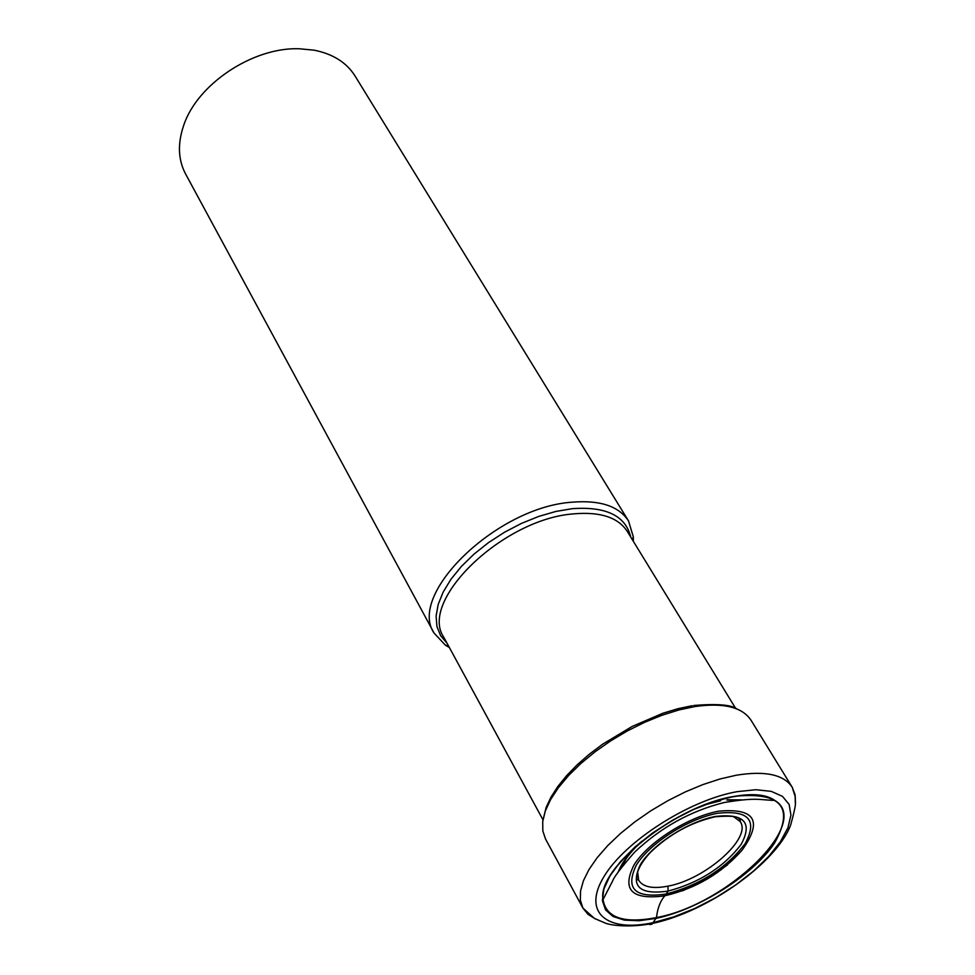 <?xml version="1.0" encoding="UTF-8"?>
<svg xmlns="http://www.w3.org/2000/svg" width="975" height="975" viewBox="0 0 975 975"><rect width="100%" height="100%" fill="white"/><g stroke="black" fill="none" stroke-linecap="round" stroke-linejoin="round"><path stroke-width="1.46" d="M734.078 796.368C781.085 791.615 794.613 807.129 774.638 842.9C753.334 874.904 699.294 909.248 656.26 918.34L639.088 920.741L624.414 920.132L613.019 916.476L605.524 909.87L602.379 900.595L603.854 889.066L609.984 875.818L620.527 861.547L634.981 847.007L652.604 832.991L672.445 820.267L693.408 809.567L714.334 801.45L734.078 796.368M633.336 541.308L633.323 536.835L628.497 520.894C618.845 506.122 599.978 499.895 571.935 502.198C496.702 507.207 407.197 594.311 434.107 633.128L445.502 645.267L449.378 647.522M434.107 633.128L185.555 173.903C178.108 159.766 177.474 143.605 183.69 125.397C197.243 84.143 252.83 47.105 299.142 48.75L314.011 50.164C332.877 53.881 346.564 62.51 355.083 76.038L628.497 520.894M637.613 871.54L638.662 880.206C642.964 887.079 652.726 889.066 667.936 886.153L668.119 891.077L665.011 895.635C660.428 900.729 657.577 908.042 656.467 917.585L652.165 924.032L649.984 924.605L647.619 923.691M737.076 791.663C688.984 800.134 624.573 841.523 603.696 877.073C582.099 912.783 607.206 932.819 653.579 922.545L673.774 916.878L694.809 908.456L715.735 897.67L735.625 885.02L753.553 871.065L768.727 856.416L780.378 841.754L787.934 827.763L790.932 815.1L789.128 804.448L782.486 796.368L771.237 791.359L755.857 789.726L737.076 791.663M795.356 803.619L795.088 794.783L792.188 787.203C783.79 774.54 765.119 770.555 736.198 775.235L720.001 778.988L702.914 784.582L685.376 791.871L667.887 800.682L650.91 810.749L634.944 821.803L620.405 833.54L607.693 845.642L597.127 857.756L588.961 869.566L583.403 880.766L580.527 891.065L580.369 900.23L582.892 908.042L588.01 914.343L595.53 918.998M545.525 839L542.819 830.895L542.734 821.474L545.33 810.944L550.595 799.573L558.419 787.654L568.632 775.478L580.99 763.388L595.177 751.713L610.801 740.781L627.449 730.884L644.646 722.304L661.94 715.272L678.832 709.983L694.87 706.558C723.596 702.5 742.328 707.082 751.079 720.318L792.188 787.203L795.32 797.038C794.954 804.107 797.513 800.048 790.64 825.118C776.258 862.899 708.057 911.576 652.994 923.313C631.349 927.871 610.423 925.543 604.817 922.886L594.421 918.426L582.892 908.042L545.525 839M668.119 891.077C639.283 895.172 630.057 886.312 640.453 864.496C652.592 844.374 688.399 821.413 715.553 816.441C744.327 813.272 752.846 822.632 741.085 844.521C723.621 867.202 699.294 882.716 668.119 891.077M717.563 813.284C688.155 818.634 649.313 843.546 636.212 865.337C625.036 888.932 635.042 898.499 666.242 894.026C699.916 884.983 726.192 868.225 745.095 843.728C757.868 820.048 748.69 809.896 717.563 813.284M665.011 895.635C695.528 887.969 721.22 872.82 742.06 850.2C762.925 820.901 755.138 807.897 718.672 811.188C688.374 816.697 648.338 842.095 634.152 864.715C621.745 889.237 631.203 899.706 662.513 896.122L664.913 895.757C695.858 888.493 721.573 873.307 742.06 850.2C721.049 872.588 695.382 887.713 665.06 895.586L662.513 896.122L665.011 895.635M656.467 917.585C623.878 923.837 606.072 917.816 603.05 899.547C597.882 867.86 675.626 805.85 733.566 796.709C752.091 793.443 765.826 794.674 774.759 800.414C812.504 822.425 727.07 904.727 656.467 917.585M667.936 886.153C705.278 879.511 752.322 837.964 740.196 821.584L733.212 816.343M728.288 799.963L735.845 800.475M622.562 865.885L625.889 859.085M621.514 865.556L620.039 869.31M726.862 800.085L739.196 800.097M620.551 868.591C624.049 860.596 630.338 852.223 639.417 843.448M707.984 803.851L719.075 801.194M720.732 800.658L706.01 804.387M640.868 842.01C629.497 852.491 621.965 862.461 618.247 871.894M682.671 890.821L705.924 879.45L727.399 865.008M542.941 819.743L443.783 637.236C418.494 600.795 502.808 518.895 573.69 513.862L573.8 513.849C600.32 511.582 618.126 517.408 627.217 531.326L735.698 708.459M630.764 537.128C625.645 515.775 606.158 506.293 572.325 508.67L555.86 511.448L538.773 516.409L521.491 523.392L504.575 532.204L488.585 542.563L474.021 554.105L461.346 566.475L450.962 579.26L443.174 592.057L438.177 604.463L436.105 616.09L436.946 626.62L440.651 635.737L447.025 643.207M542.795 820.987L546.134 807.422L550.948 797.197L557.798 786.545L566.572 775.698L577.127 764.851L589.241 754.272L602.648 744.193L632.129 726.46L662.902 713.249L677.905 708.715L692.213 705.705M693.786 705.461C717.076 703.597 731.433 704.767 736.844 708.947M638.662 880.206L637.382 879.572C636.809 880.462 633.323 870.675 650.666 852.15C669.606 834.076 691.153 822.278 715.309 816.757C744.949 814.418 737.722 820.353 740.293 820.158L740.196 821.584M603.05 899.547L612.629 880.973C613.848 877.22 621.124 867.665 634.457 852.321C660.599 827.531 690.532 810.932 724.242 802.51C757.088 797.136 758.623 799.963 774.759 800.414C766.423 794.491 752.846 793.162 734.017 796.429C675.833 805.301 596.651 868.786 603.05 899.547M624.5 860.657L621.221 867.677M735.004 799.793L738.063 800.207M619.137 870.59C622.94 861.315 630.508 851.516 641.842 841.206M704.828 804.838L720.622 800.78M727.216 799.817L741.634 799.866M448.366 645.669L445.502 645.267M632.227 539.516L633.323 536.835"/></g></svg>
